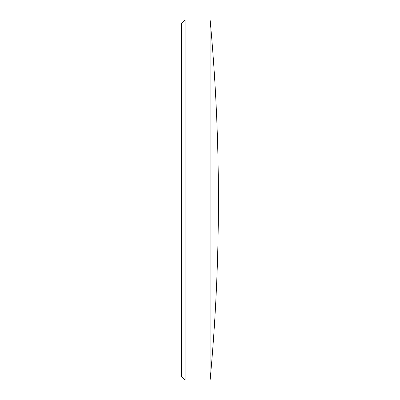 <?xml version="1.0" encoding="UTF-8"?>
<svg xmlns="http://www.w3.org/2000/svg" width="400" height="400" viewBox="0 0 400 400"><rect width="100%" height="100%" fill="white"/><g stroke="black" fill="none" stroke-linecap="round" stroke-linejoin="round"><path stroke-width="0.6" d="M185.12 380L181.575 376.455L181.575 23.545L185.12 20L185.12 380L210.125 380A1955.905 1955.905 0 0 0 210.125 20L210.125 380M185.12 20L210.125 20"/></g></svg>
